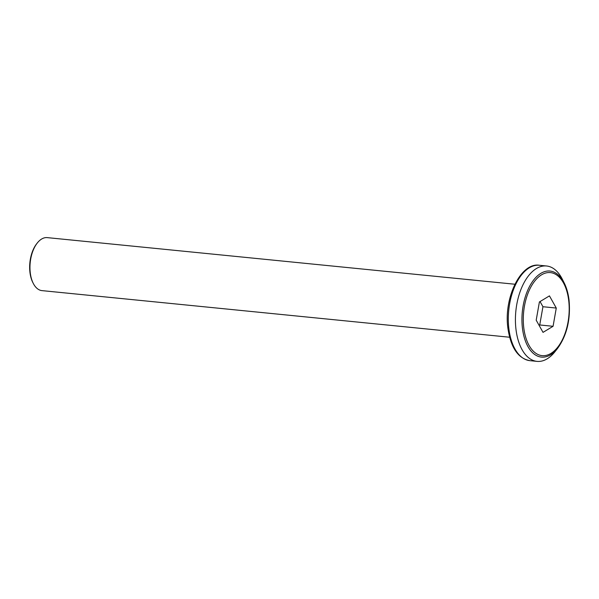 <?xml version="1.0" encoding="UTF-8"?>
<svg xmlns="http://www.w3.org/2000/svg" width="599" height="599" viewBox="0 0 599 599"><rect width="100%" height="100%" fill="white"/><g stroke="black" fill="none" stroke-linecap="round" stroke-linejoin="round"><path stroke-width="0.9" d="M33.259 283.372L32.818 282.511A25.562 13.904 -84.3 0 1 29.95 272.35A25.562 13.904 -84.3 0 1 36.681 243.771L37.28 243.014A26.626 14.481 95.7 0 0 30.264 272.785A26.626 14.481 95.7 0 0 33.259 283.372A26.626 14.481 95.7 0 0 41.967 290.62L509.599 337.23M557.617 348.341L554.988 351.673A47.935 26.071 -84.3 0 1 537.041 361.377A47.935 26.071 -84.3 0 1 515.971 329.278A47.935 26.071 -84.3 0 1 546.543 265.986A47.935 26.071 -84.3 0 1 562.229 279.037L564.146 282.825A43.233 23.511 -84.3 0 0 535.476 277.846A43.233 23.511 -84.3 0 0 522.433 328.14A43.233 23.511 -84.3 0 0 557.617 348.341C566.924 335.343 570.735 319.267 569.05 300.114C568.249 293.495 566.617 287.73 564.146 282.825M553.072 326.298L556.276 308.058L549.448 295.884L539.407 301.948L536.195 320.188L543.031 332.363L553.072 326.298L539.729 324.965L542.941 306.725L556.276 308.058M539.093 325.347L539.729 324.965M542.941 306.725L540.043 301.567M514.878 284.233L47.254 237.623A26.626 14.481 95.7 0 0 37.28 243.014M508.858 328.566A47.935 26.071 95.7 0 0 529.92 360.665C518.105 358.509 510.76 347.667 507.892 328.125C503.542 297.651 521.033 262.077 539.429 265.275A47.935 26.071 95.7 0 0 508.858 328.566M523.766 327.698A41.72 22.695 95.7 0 0 550.923 353.425A41.72 22.695 95.7 0 0 568.713 300.548A41.72 22.695 95.7 0 0 541.556 274.821A41.72 22.695 95.7 0 0 523.766 327.698M537.041 361.377L529.92 360.665M546.543 265.986L539.429 265.275"/></g></svg>
